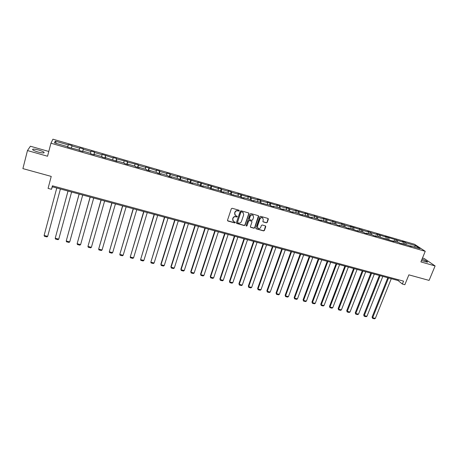 <?xml version="1.0" encoding="UTF-8"?>
<svg xmlns="http://www.w3.org/2000/svg" width="458" height="458" viewBox="0 0 458 458"><rect width="100%" height="100%" fill="white"/><g stroke="black" fill="none" stroke-linecap="round" stroke-linejoin="round"><path stroke-width="0.69" d="M239.248 210.766L238.956 210.193L232.189 208.276L231.336 208.734L227.511 220.224L227.941 221.037L234.691 222.909L235.28 222.588L235.12 222.084L233.494 221.483L232.761 219.182L233.082 218.231C233.62 217.035 234.525 216.542 235.796 216.766L236.666 217.012L237.261 216.691L237.095 216.182L235.498 215.598L234.742 213.268L235.063 212.306C235.601 211.104 236.505 210.617 237.782 210.84L238.658 211.086L239.248 210.766M234.965 215.065L234.611 213.09L234.931 212.134C235.469 210.932 236.374 210.445 237.645 210.669L238.521 210.915L239.099 210.262M227.534 220.693L234.559 222.725L235.143 222.101M232.962 220.928L232.635 219.004L232.95 218.054C233.488 216.857 234.393 216.365 235.664 216.588L236.534 216.834L237.118 216.193M421.475 260.51L427.491 262.211C427.795 261.655 425.974 260.636 422.024 259.159M38.93 150.104C36.119 149.331 34.11 149.022 32.902 149.165C31.9 149.686 33.549 150.619 37.859 151.97C40.682 152.737 42.68 153.046 43.859 152.892C44.85 152.365 43.207 151.438 38.93 150.104M48.788 151.466L30.388 146.222L27.469 150.556L22.9 168.613L51.233 176.41L48.073 188.387L51.485 189.309L52.338 186.807L398.071 280.536L402.359 284.034L404.855 284.71L408.874 274.846L429.089 280.405L435.1 265.938L424.223 258.518L422.488 258.026M266.407 222.823L267.243 222.37L268.342 219.205L268.102 218.472L260.613 216.325L259.772 216.777L255.885 228.09L256.108 228.805L263.596 230.912L264.432 230.46L265.755 226.658L265.526 225.937L262.228 224.987L261.392 225.439L260.734 227.334C260.104 228.536 259.199 228.868 258.02 228.324L257.413 226.407L259.978 218.964C260.596 217.768 261.489 217.43 262.669 217.951L263.304 219.903L262.875 221.145L263.11 221.867L266.407 222.823L267.077 222.193L268.13 218.489M402.359 284.034L403.538 281.138L52.418 185.805L51.485 189.309M27.469 150.556L47.546 156.241L50.935 143.222L425.242 251.31L420.896 261.913L435.1 265.938M248.934 213.714L248.522 212.901L241.068 210.789L240.215 211.247L236.374 222.68L236.792 223.487L244.229 225.548L245.07 225.096L248.934 213.714L248.746 213.016M250.881 213.571L258.272 215.661L258.684 216.474L254.791 227.792L253.955 228.244L250.623 227.282L250.394 226.573L251.963 221.981L251.556 221.174L249.455 220.59L248.614 221.042L246.982 225.828L246.267 226.086L246.106 225.588L250.039 214.023L250.881 213.571M409.99 246.112L410.334 245.849L411.284 246.484L407.58 245.053L399.868 243.187L398.947 242.551L393.044 240.845L393.949 241.475L375.463 235.756L376.321 236.374L373.465 235.549L372.617 234.937L366.56 233.179L367.396 233.792L364.516 232.962L363.692 232.355L357.584 230.586L358.391 231.193L348.532 227.964L349.317 228.565L346.391 227.723L345.618 227.122L339.407 225.325L340.162 225.92L337.208 225.067L336.464 224.472L330.195 222.662L330.928 223.252L320.909 219.977L321.613 220.556L318.613 219.691L317.921 219.107L311.543 217.264L312.224 217.842L302.097 214.533L302.749 215.1L299.692 214.218L299.051 213.651L292.57 211.773L293.189 212.34L290.109 211.447L289.496 210.886L282.958 208.991L283.548 209.552L280.439 208.653L279.861 208.098L273.26 206.186L273.827 206.741L270.689 205.831L270.134 205.281L260.848 202.986L260.327 202.447L253.612 200.501L254.116 201.039L250.921 200.117L250.429 199.585L243.656 197.621L244.125 198.154L240.908 197.221L240.444 196.694L230.803 194.301L230.374 193.78L223.475 191.782L223.882 192.297L220.607 191.352L220.206 190.837L210.319 188.375L209.953 187.872L202.928 185.839L203.272 186.337L199.934 185.376L199.602 184.877L192.52 182.828L192.824 183.32L189.457 182.341L189.16 181.855L178.883 179.284L178.626 178.809L171.406 176.719L171.647 177.194L168.212 176.204L167.989 175.729L160.706 173.622L160.907 174.092L157.443 173.09L157.254 172.626L149.903 170.496L150.069 170.954L146.577 169.947L146.423 169.489L139.003 167.342L139.135 167.794L135.608 166.775L135.488 166.328L128.005 164.159L128.091 164.599L124.53 163.569L124.456 163.134L116.899 160.947L116.95 161.376L105.689 157.707L105.695 158.124L102.071 157.077L102.071 156.659L94.371 154.432L94.342 154.838L90.678 153.779L90.718 153.373L82.944 151.123L82.875 151.524L79.177 150.459L79.263 150.058L67.566 147.098L67.692 146.715L54.428 142.873L55.235 141.138L68.271 144.923L68.391 144.551L72.038 145.61L71.929 145.982L79.646 148.22L79.726 147.842L83.339 148.89L83.27 149.274L90.913 151.489L90.953 151.1L94.531 152.136L94.503 152.531L102.077 154.73L102.082 154.329L113.137 157.941L113.103 157.529L116.613 158.548L116.664 158.96L127.501 161.708L127.587 162.132L138.293 164.84L138.413 165.275L145.718 167.393L145.57 166.952L156.378 170.485L156.195 170.038L159.579 171.023L159.773 171.469L166.941 173.548L166.723 173.095L170.084 174.069L170.307 174.527L177.412 176.588L177.16 176.124L180.486 177.091L180.75 177.555L187.791 179.599L187.505 179.13L198.074 182.582L197.759 182.107L208.27 185.542L207.915 185.055L218.369 188.473L217.991 187.98L221.197 188.908L221.592 189.406L228.387 191.375L227.97 190.877L231.153 191.799L231.576 192.303L238.309 194.255L237.868 193.751L248.15 197.112L247.675 196.596L250.801 197.501L251.287 198.022L257.906 199.94L257.402 199.419L260.499 200.318L261.014 200.844L267.575 202.745L267.043 202.218L277.164 205.528L276.598 204.995L279.649 205.877L280.216 206.415L286.668 208.287L286.078 207.743L289.095 208.619L289.696 209.163L296.091 211.018L295.473 210.474L305.434 213.731L304.788 213.176L307.759 214.041L308.411 214.596L314.698 216.416L314.028 215.855L317.652 217.275L323.886 219.084L323.188 218.518L332.995 221.724L332.273 221.151L335.897 222.571L342.029 224.346L341.279 223.767L344.903 225.181L350.983 226.945L350.21 226.361L359.868 229.521L359.072 228.931L362.702 230.345L368.679 232.08L367.86 231.485L371.484 232.893L377.415 234.616L376.573 234.015L386.083 237.13L385.218 236.523L403.206 242.099L402.29 241.481L405.004 242.271L405.92 242.883L415.486 245.66L420.015 248.648L410.334 245.849M50.935 143.222L52.939 139.186L414.576 244.297L425.242 251.31M403.292 243.811L403.206 242.099M397.498 242.133L397.418 240.416M401.385 243.622L401.723 243.353M394.756 241.337L394.676 239.626M388.911 239.649L388.848 237.931M392.706 241.114L393.044 240.845M386.146 238.847L386.083 237.13M380.255 237.147L380.203 235.423M383.959 238.584L384.291 238.309M377.466 236.339L377.415 234.616M371.524 234.616L371.484 232.893M375.136 236.036L375.463 235.756M368.713 233.803L368.679 232.08M362.725 232.074L362.702 230.345M366.245 233.46L366.56 233.179M359.891 231.25L359.868 229.521M353.851 229.504L353.839 227.775M357.274 230.866L357.584 230.586M350.994 228.679L350.983 226.945M344.903 226.916L344.903 225.181M348.229 228.25L348.532 227.964M342.017 226.08L342.029 224.346M335.88 224.306L335.897 222.571M339.103 225.617L339.407 225.325M332.972 223.464L332.995 221.724M326.783 221.672L326.812 219.932M329.903 222.954L330.195 222.662M323.846 220.825L323.886 219.084M317.606 219.016L317.652 217.275M320.623 220.269L320.909 219.977M314.646 218.163L314.698 216.416M308.349 216.342L308.411 214.596M311.263 217.561L311.543 217.264M305.366 215.478L305.434 213.731M299.017 213.64L299.091 211.888M301.822 214.836L302.097 214.533M296.011 212.77L296.091 211.018M289.599 210.978L289.696 209.163M292.301 212.083L292.57 211.773M286.571 210.039L286.668 208.287M280.101 208.327L280.216 206.415M282.695 209.306L282.958 208.991M277.05 207.285L277.164 205.528M270.512 205.659L270.655 203.638M273.002 206.501L273.26 206.186M267.443 204.508L267.575 202.745M260.842 202.98L261.014 200.844M263.23 203.673L263.482 203.358M257.757 201.703L257.906 199.94M251.093 200.169L251.287 198.022M253.366 200.822L253.612 200.501M247.99 198.875L248.15 197.112M241.263 197.324L241.475 195.171M243.421 197.948L243.656 197.621M238.131 196.024L238.309 194.255M231.342 194.455L231.576 192.303M233.38 195.045L233.609 194.719M228.187 193.15L228.387 191.375M221.334 191.564L221.592 189.406M223.252 192.114L223.475 191.782M218.157 190.247L218.369 188.473M211.241 188.644L211.516 186.48M213.033 189.16L213.251 188.828M208.035 187.316L208.27 185.542M201.051 185.696L201.354 183.532M202.722 186.183L202.928 185.839M197.822 184.362L198.074 182.582M190.774 182.725L191.095 180.555M192.32 183.171L192.52 182.828M187.522 181.379L187.791 179.599M180.406 179.725L180.75 177.555M181.82 180.137L182.009 179.788M177.126 178.374L177.412 176.588M169.941 176.702L170.307 174.527M171.223 177.074L171.406 176.719M166.638 175.34L166.941 173.548M159.384 173.651L159.773 171.469M160.529 173.983L160.706 173.622M156.052 172.277L156.378 170.485M148.73 170.565L149.142 168.384M149.737 170.857L149.903 170.496M145.369 169.185L145.718 167.393M137.978 167.456L138.413 165.275M138.848 167.708L139.003 167.342M134.589 166.065L134.955 164.267M127.124 164.319L127.587 162.132M127.851 164.531L128.005 164.159M123.712 162.916L124.101 161.119M116.172 161.153L116.664 158.96M116.756 161.325L116.899 160.947M112.731 159.745L113.137 157.941M105.117 157.958L105.632 155.76M105.552 158.084L105.689 157.707M101.647 156.539L102.077 154.73M93.959 154.73L94.503 152.531M94.245 154.815L94.371 154.432M90.461 153.298L90.913 151.489M82.698 151.472L83.27 149.274M82.829 151.512L82.944 151.123M79.171 150.035L79.646 148.22M71.437 147.797L71.929 145.982M67.664 147.127L68.271 144.923M55.235 141.138L56.363 143.434M398.391 279.741L398.071 280.536M52.59 185.851L52.338 186.807M67.589 147.104L67.692 146.715M406.017 244.595L405.92 242.883M415.486 245.66L414.393 247.022M67.704 147.138L68.391 144.551M82.635 151.455L83.339 148.89M93.827 154.69L94.531 152.136M104.911 157.895L105.626 155.359M115.891 161.073L116.613 158.548M126.774 164.222L127.501 161.708M137.56 167.336L138.293 164.84M148.243 170.428L148.987 167.949M158.834 173.49L159.579 171.023M169.328 176.525L170.084 174.069M179.731 179.53L180.486 177.091M190.036 182.513L190.803 180.086M200.255 185.467L201.022 183.051M210.382 188.393L211.155 185.994M220.458 191.163L221.197 188.908M230.46 193.889L231.153 191.799M240.353 196.665L241.023 194.661M250.131 199.493L250.801 197.501M259.823 202.299L260.499 200.318M269.43 205.081L270.117 203.112M278.962 207.835L279.649 205.877M288.408 210.571L289.095 208.619M297.774 213.279L298.467 211.338M307.06 215.97L307.759 214.041M316.272 218.632L316.97 216.714M325.403 221.271L326.107 219.365M334.46 223.893L335.164 221.993M343.437 226.492L344.153 224.603M352.345 229.069L353.061 227.191M361.179 231.622L361.894 229.756M369.938 234.158L370.659 232.298M378.629 236.671L379.35 234.822M387.245 239.168L387.972 237.324M395.792 241.641L396.519 239.803M404.271 244.091L405.004 242.271M236.397 223.161L244.091 225.365L244.933 224.907L248.791 213.542M241.463 211.882L240.868 212.203L237.496 222.233L237.65 222.737L238.704 223.052C239.969 223.269 240.868 222.783 241.406 221.592L243.719 214.745L242.946 212.398L241.326 211.705L240.868 212.203M237.496 222.536L240.731 212.025M243.318 212.712L242.379 212.14M241.326 211.705L242.242 211.968M250.429 227.059L253.806 228.055L254.642 227.603L258.478 215.764M251.78 221.294L249.312 220.407L248.471 220.865L246.982 225.828M246.267 226.086L246.839 225.645M253.6 217.201L252.959 215.243C251.768 214.71 250.864 215.048 250.245 216.256L249.347 218.895L249.759 219.703L251.854 220.292L252.696 219.834L253.6 217.201M253.222 215.46L252.81 215.065C251.619 214.539 250.715 214.871 250.097 216.079L250.245 216.256M249.381 219.405L249.198 218.718L250.097 216.079M262.921 221.666L266.247 222.645M262.909 218.14L262.508 217.773C261.335 217.252 260.436 217.59 259.823 218.787L259.978 218.964M257.608 227.918L257.264 226.223L259.823 218.787M255.913 228.588L263.442 230.723L264.272 230.277L265.554 225.96M44.105 235.464L44.46 236.299L46.956 236.923L47.678 236.357L60.393 188.994L47.678 236.357L44.105 235.464L56.775 188.009M68.002 191.055L55.218 238.246L68.019 191.06M71.603 192.028L58.756 239.133L58.029 239.694L55.555 239.076L55.218 238.246L58.756 239.133M79.114 194.066L66.227 241L79.16 194.078M82.709 195.039L69.731 241.881L68.998 242.437L66.547 241.824L66.227 241L69.731 241.881M90.123 197.049L77.133 243.73L90.197 197.072M93.713 198.022L80.608 244.601L79.869 245.156L77.442 244.549L77.133 243.73L80.608 244.601M101.029 200.009L87.947 246.438L101.138 200.037M104.619 200.982L91.394 247.303L90.644 247.847L88.239 247.246L87.947 246.438L91.394 247.303M111.844 202.94L98.665 249.123L111.975 202.974M115.427 203.913L102.077 249.976L101.327 250.52L98.939 249.919L98.665 249.123L102.077 249.976M122.555 205.842L109.285 251.78L122.715 205.888M126.139 206.816L112.668 252.627L111.912 253.165L109.542 252.576L109.285 251.78L112.668 252.627M133.175 208.722L119.807 254.413L133.358 208.774M136.753 209.69L123.162 255.255L122.401 255.787L120.059 255.203L119.807 254.413L123.162 255.255M143.697 211.573L130.244 257.03L143.909 211.63M147.27 212.546L133.57 257.86L132.803 258.386L130.478 257.808L130.244 257.03L133.57 257.86M154.123 214.401L140.589 259.617L154.369 214.464M157.695 215.369L143.886 260.442L143.114 260.968L140.806 260.39L140.589 259.617L143.886 260.442M164.462 217.206L150.842 262.182L164.731 217.275M168.034 218.174L154.111 263.001L153.333 263.522L151.048 262.949L150.842 262.182L154.111 263.001M174.71 219.983L160.867 264.18L161.004 264.73L175.002 220.063M178.276 220.951L164.245 265.537L163.46 266.052L161.199 265.485L160.867 264.18M161.199 265.485L161.004 264.73L164.245 265.537M184.866 222.737L170.914 266.699L171.08 267.249L185.181 222.823M188.427 223.699L174.292 268.056L173.508 268.565L171.263 268.004L170.914 266.699M171.263 268.004L171.08 267.249L174.292 268.056M194.936 225.462L180.881 269.195L181.07 269.751L195.274 225.559M198.491 226.429L184.253 270.546L183.463 271.056L181.236 270.501L180.881 269.195M181.236 270.501L181.07 269.751L184.253 270.546M204.915 228.17L190.763 271.674L190.975 272.229L205.281 228.267M208.47 229.132L194.135 273.02L193.339 273.523L191.129 272.974L190.763 271.674M191.129 272.974L190.975 272.229L194.135 273.02M214.808 230.855L200.564 274.13L200.799 274.691L215.203 230.958M218.363 231.817L203.924 275.47L203.123 275.974L200.936 275.424L200.564 274.13M200.936 275.424L200.799 274.691L203.924 275.47M224.62 233.511L210.279 276.563L210.531 277.124L225.033 233.626M228.164 234.473L213.634 277.903L212.833 278.395L210.663 277.857L210.279 276.563M210.663 277.857L210.531 277.124L213.634 277.903M234.347 236.151L219.909 278.974L220.189 279.54L234.782 236.265M237.891 237.107L223.264 280.313L222.456 280.806L220.304 280.267L219.909 278.974M220.304 280.267L220.189 279.54L223.264 280.313M243.988 238.761L229.464 281.367L229.761 281.939L244.446 238.887M247.526 239.723L232.813 282.701L232 283.187L229.864 282.655L229.464 281.367M229.864 282.655L229.761 281.939L232.813 282.701M253.549 241.355L238.933 283.742L239.253 284.315L254.03 241.486M257.081 242.311L242.276 285.071L241.463 285.557L239.345 285.025L238.933 283.742M239.345 285.025L239.253 284.315L242.276 285.071M263.029 243.925L248.328 286.095L248.665 286.674L263.533 244.062M266.562 244.881L251.665 287.424L250.847 287.905L248.746 287.378L248.328 286.095M248.746 287.378L248.665 286.674L251.665 287.424M272.43 246.473L257.642 288.431L258.003 289.009L272.951 246.616M275.956 247.429L260.98 289.754L260.155 290.229L258.072 289.708L257.642 288.431M258.072 289.708L258.003 289.009L260.98 289.754M281.75 248.997L266.882 290.744L267.26 291.328L282.294 249.146M285.271 249.954L270.214 292.067L269.384 292.536L267.317 292.021L266.882 290.744M267.317 292.021L267.26 291.328L270.214 292.067M290.99 251.505L276.042 293.04L276.443 293.624L291.557 251.66M294.511 252.461L279.369 294.357L278.538 294.826L276.489 294.311L276.042 293.04M276.489 294.311L276.443 293.624L279.369 294.357M300.162 253.99L285.128 295.318L285.552 295.902L300.746 254.15M303.671 254.94L288.454 296.629L287.618 297.093L285.586 296.589L285.128 295.318M285.586 296.589L285.552 295.902L288.454 296.629M309.247 256.457L294.145 297.574L294.58 298.164L309.854 256.617M312.757 257.407L297.46 298.885L296.618 299.349L294.608 298.845L294.145 297.574M294.608 298.845L294.58 298.164L297.46 298.885M318.264 258.896L303.082 299.813L303.54 300.408L318.888 259.068M321.768 259.846L306.396 301.124L305.555 301.582L303.557 301.078L303.082 299.813M303.557 301.078L303.54 300.408L306.396 301.124M327.207 261.323L311.95 302.034L312.425 302.635L327.848 261.495M330.705 262.274L315.259 303.339L314.411 303.797L312.43 303.299L311.95 302.034M312.43 303.299L312.425 302.635L315.259 303.339M336.075 263.728L320.749 304.238L321.241 304.839L336.739 263.905M339.573 264.672L324.046 305.543L323.199 305.99L321.235 305.503L320.749 304.238M321.235 305.503L321.241 304.839L324.046 305.543M344.868 266.109L329.474 306.425L329.983 307.026L345.55 266.298M348.361 267.06L332.771 307.724L331.918 308.171L329.966 307.684L329.474 306.425M329.966 307.684L329.983 307.026L332.771 307.724M353.593 268.474L338.13 308.595L338.657 309.202L354.292 268.669M357.08 269.424L341.422 309.889L340.563 310.335L338.628 309.848L338.13 308.595M338.628 309.848L338.657 309.202L341.422 309.889M362.249 270.821L346.712 310.747L347.261 311.354L362.965 271.016M365.73 271.766L350.004 312.041L349.145 312.476L347.227 312.001L346.712 310.747M347.227 312.001L347.261 311.354L350.004 312.041M370.831 273.151L355.231 312.883L355.797 313.49L371.57 273.346M374.312 274.09L358.517 314.171L357.652 314.606L355.751 314.131L355.231 312.883M355.751 314.131L355.797 313.49L358.517 314.171M379.35 275.458L363.686 315.001L364.265 315.608L380.1 275.664M382.819 276.397L366.961 316.283L366.097 316.718L364.207 316.243L363.686 315.001M364.207 316.243L364.265 315.608L366.961 316.283M387.8 277.748L372.068 317.102L372.663 317.715L388.567 277.954M391.264 278.687L375.342 318.384L374.472 318.814L372.6 318.344L372.068 317.102M372.6 318.344L372.663 317.715L375.342 318.384M32.736 149.829L32.902 149.165"/></g></svg>
